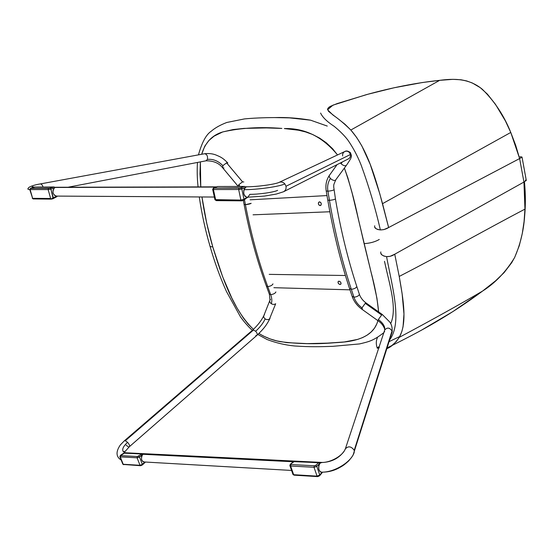 <?xml version="1.0" encoding="UTF-8"?>
<svg xmlns="http://www.w3.org/2000/svg" width="554" height="554" viewBox="0 0 554 554"><rect width="100%" height="100%" fill="white"/><g stroke="black" fill="none" stroke-linecap="round" stroke-linejoin="round"><path stroke-width="0.83" d="M384.497 261.315C389.51 284.659 397.502 308.523 390.688 323.619M284.313 128.556C304.873 128.022 322.608 136.817 337.531 154.94L332.615 148.735L326.341 142.821L319.637 138.105L312.678 134.511L305.586 131.928L298.454 130.211L284.313 128.556M344.394 168.104C349.865 183.665 354.38 200.029 357.953 217.189L364.103 243.635C370.017 243.275 375.086 241.883 379.289 239.46C375.086 241.883 370.017 243.275 364.103 243.635L371.055 272.132C375.037 286.958 377.558 300.213 378.617 311.895L376.935 298.246L372.884 279.784L352.275 193.644L347.884 177.903L344.394 168.104M327.269 126.077L310.559 120.17C298.211 118.092 286.342 117.226 274.95 117.58M209.869 245.651C209.703 246.44 210.659 246.821 212.743 246.807C208.013 230.63 204.412 214.01 201.947 196.961L206.725 223.234L212.743 246.807C210.659 246.821 209.703 246.44 209.869 245.651C205.264 229.931 201.732 213.699 199.281 196.947M200.763 186.899L200.382 161.893L199.959 173.914L200.763 186.899M201.684 154.275C205.167 142.537 212.161 135.1 222.673 131.956C240.658 127.863 260.387 126.686 281.875 128.424L266.391 127.919L243.989 128.403L233.165 129.546L222.673 131.956L214.128 136.125L209.003 140.384L204.779 146.159L201.684 154.275M338.667 342.476L334.214 342.767C315.822 344.339 297.74 343.951 279.957 341.603C272.679 340.281 265.664 337.573 258.926 333.473L263.455 336.063L270.158 338.923L276.744 340.89L286.937 342.649L307.2 343.625L327.407 343.134L344.269 341.97L357.711 339.394L362.628 337.573L367.136 335.149L371.118 332.068L374.449 328.252L376.935 323.633L377.876 320.634C373.728 336.555 356.506 341.458 338.667 342.476M253.434 329.36C233.075 309.638 222.272 277.873 212.743 246.807L222.66 276.785L231.807 298.01L237.119 308.149L243.268 317.885L248.095 324.028L253.434 329.36M336.998 117.926L344.997 124.269L350.821 130.031L439.661 80.337L422.259 82.546L394.129 87.754L367.801 94.27L337.026 103.633L330.364 106.347L328.626 107.469L327.539 109.055L328.55 111.354L335.059 116.534M374.816 227.182L375.834 228.546L377.738 229.494L380.363 229.931L383.804 229.626L388.631 227.535L382.537 203.664L510.774 132.454L505.373 120.869L495.456 104.297L487.409 94.138L480.297 87.684L472.264 82.962L466.648 80.932L461.039 79.776L452.881 79.34L439.661 80.337L350.821 130.031L356.707 137.537L361.859 145.944L370.245 164.434L379.809 193.81L388.631 227.535L519.624 158.562L515.705 145.377L510.774 132.454L382.537 203.664C375.314 177.882 367.565 149.22 350.821 130.031C344.408 123.75 338.439 118.729 332.899 114.983L327.587 109.782L332.947 105.149L365.848 94.81C391.463 87.664 416.068 82.837 439.661 80.337C453.733 78.536 468.802 78.086 482.347 89.298C494.646 101.403 504.119 115.786 510.774 132.454L519.624 158.562L521.916 157.225L521.016 156.768M421.206 330.329L452.93 311.556L482.548 291.085C458.574 305.115 430.832 320.524 399.316 337.324L396.158 341.693L391.159 346.16M388.617 347.767L387.426 348.39M380.833 251.911C380.224 254.217 382.128 255.789 386.554 256.613C389.663 256.696 392.391 255.893 394.739 254.21L523.939 182.051L524.95 209.135L524.95 195.604L523.939 182.051L394.739 254.21L399.226 276.439C450.457 249.937 487.506 228.712 524.95 209.135C524.631 226.461 521.162 242.652 514.528 257.707C505.774 272.007 495.117 283.136 482.548 291.085L495.574 280.823L504.098 272.623L511.702 262.686L514.777 257.208L519.278 245.678L522.242 233.719L524.077 221.503L524.95 209.135C487.506 228.712 450.457 249.937 399.226 276.439L402.142 293.842L403.963 314.056L403.056 326.673L401.844 331.541L399.316 337.324C430.832 320.524 458.574 305.115 482.548 291.085C467.998 301.937 452.639 312.124 436.469 321.652C421.047 330.863 401.615 340.758 387.094 347.912M526.286 180.382L523.939 182.051L519.624 158.562L388.631 227.535C386.304 229.065 383.548 229.862 380.363 229.931C375.383 208.2 368.964 186.566 361.111 165.016C357.51 155.923 353.085 147.599 347.843 140.044C344.422 135.591 339.872 131.021 334.194 126.34C326.978 121.624 322.449 117.192 320.6 113.058M380.363 229.931C375.944 229.28 374.068 227.895 374.726 225.769M386.858 348.66C390.895 347.192 395.05 343.411 399.316 337.324C407.377 322.684 403.367 299.949 399.226 276.439L394.739 254.21L389.981 256.377L386.554 256.613C392.744 289.133 402.37 322.56 389.594 339.997C402.37 322.567 392.751 289.133 386.554 256.613L383.922 256.066L382.004 254.985L380.951 253.455M379.338 347.677C376.519 348.66 376.491 348.265 379.255 346.492M389.081 341.631L399.753 336.527M524.153 220.797C525.663 207.882 525.76 194.876 524.437 181.774C525.76 194.876 525.663 207.882 524.153 220.797M519.984 156.782L522.02 157.052L519.624 158.562L523.939 182.051L526.293 180.479L525.289 180.126M377.509 337.407C376 340.71 375.903 344.214 377.212 347.919L378.791 347.884M294.264 461.544L290.739 464.037L290.795 464.536L314.312 465.776L315.579 465.422L318.765 462.756L293.855 461.524L319.049 462.694M290.227 464.917L290.4 464.134L293.433 461.697M319.277 462.936L318.765 462.756L315.704 465.332L316.784 466.323L319.769 463.504L318.827 462.763L319.582 463.075M315.704 465.332L314.312 465.776L314.014 467.285L316.784 466.323L315.704 465.332M290.393 464.134L289.846 465.499L290.628 466.032L314.014 467.285L314.312 465.776L290.933 464.55L290.628 466.032L290.933 464.55L290.393 464.134L294.126 461.461M293.495 461.634L318.903 462.687L319.769 463.137M316.452 466.572L314.014 467.285L317.054 476.135L319.755 475.013L322.04 472.202L319.755 475.013L316.784 466.323L319.755 475.013L319.159 475.512M321.23 472.216L319.575 471.087L318.813 469.224L318.744 466.156L319.429 464.086L316.784 466.323M318.806 475.713L317.054 476.135L314.014 467.285L290.628 466.032L293.662 474.702L317.054 476.135L317.636 476.62L319.727 475.657L322.49 472.25M318.121 476.405L293.662 474.702L292.872 474.286L293.662 474.702L290.628 466.032L289.991 465.838M345.087 449.668L345.218 449.017C348.21 445.776 351.208 446.205 354.228 450.312L354.228 452.237C351.631 462.098 333.065 473.185 320.731 472.091C318.204 469.73 318.003 466.731 320.136 463.102L322.186 462.431L320.136 463.102C318.003 466.731 318.204 469.73 320.731 472.091L321.777 472.188C318.799 471.447 318.017 468.746 319.429 464.086L319.845 463.248M319.748 475.623L319.755 475.013M294.569 474.972L293.662 474.702L294.264 475.173M318.869 476.163L318.495 476.329M124.456 453.13L120.543 455.623L137.434 456.517L141.956 454.003L124.027 453.11L142.26 453.955M123.84 453.158L120.516 455.256L119.851 456.579L120.28 456.891L120.64 455.637L120.28 456.891L137.073 457.791L137.434 456.517L137.073 457.791L139.476 456.974L138.638 456.143L139.476 456.974L142.336 455.118L142.724 454.633L141.956 454.003L137.434 456.517L120.64 455.637L120.523 455.256L123.736 453.262M123.826 453.165L124.318 453.061M142.517 454.225L141.956 454.003L142.724 454.633L142.717 454.273M142.357 464.356L144.857 462.008L142.357 464.356L139.476 456.974L142.357 464.356L140.017 465.298L142.357 464.356L142.371 464.951L145.377 462.126M144.005 462.008L142.655 461.42L141.533 459.453L141.554 456.863L142.336 455.118C140.702 459.037 141.45 461.33 144.58 461.994L144.49 462.001M142.856 454.363L139.476 456.974M139.158 457.175L137.073 457.791L140.017 465.298L137.073 457.791L120.28 456.891L123.203 464.266L140.017 465.298L140.619 465.713M122.753 463.927L119.879 456.738M141.997 465.145L141.09 465.54M140.578 465.72L140.017 465.298L123.203 464.266L123.826 464.674L122.981 464.231M122.794 464.1L119.934 456.794M124.151 464.508L140.418 465.699M243.234 200.409L241.634 200.846L240.886 200.084L215.679 199.869L216.427 200.624L215.679 199.869L213.415 189.523L238.67 189.516L239.127 188.09L213.872 188.125L213.415 189.523L213.934 188.104L240.761 187.806L241.814 188.914L245 187.73L245.408 187.023M217.764 186.525L213.802 187.854L217.549 186.525L244.453 186.456L239.127 188.09L238.67 189.516L245 187.73L243.788 190.368L243.802 193.644L245.02 196.282L246.973 197.259L243.982 199.295L246.973 197.259C243.469 195.576 242.811 192.397 245 187.73L245.443 187.287L244.612 186.435M247.347 197.723L247.499 197.238L247.347 197.723M244.785 186.525L245.526 187.058M217.32 186.573L217.701 186.511M241.814 188.914L243.982 199.295L241.814 188.914L240.761 187.806L244.453 186.456L217.549 186.525L213.934 188.104L217.216 186.629M241.489 189.039L238.67 189.516L213.415 189.523L212.653 189.239L213.622 187.875L217.611 186.511L244.508 186.435L245.567 187.134M213.934 188.104L239.183 188.069L213.934 188.104M238.67 189.516L240.886 200.084L243.982 199.295L240.886 200.084L238.67 189.516M241.842 200.763L240.886 200.084L214.89 199.634L215.679 199.869L213.415 189.523L212.736 189.44M247.603 197.238L243.774 200.195L243.982 199.295M35.02 187.037L30.816 188.166L34.791 187.037L54.029 186.989L48.62 188.367L48.143 189.572L50.636 198.491L51.439 199.135L50.636 198.491L32.631 198.339L33.441 198.976L32.631 198.339L30.124 189.579L48.143 189.572L48.62 188.367L30.602 188.395L30.124 189.579L30.664 188.374L50.061 188.131L50.878 189.059L54.313 188.069L54.846 187.46M53.281 198.567L56.917 196.656L57.117 196.088L56.889 196.677M50.587 189.156L48.143 189.572L50.878 189.059L53.191 198.644L53.322 197.826L56.536 196.109L53.322 197.826L50.878 189.059L50.061 188.131L54.209 186.975M30.733 188.173L34.957 187.023M54.624 187.37L54.091 186.975L54.798 187.688L54.029 186.989L34.791 187.037L30.602 188.235M29.757 189.53L32.631 198.339L50.636 198.491L48.143 189.572L30.124 189.579L29.715 189.413L30.726 188.173L34.639 187.072M50.878 189.059L54.313 188.069L53.032 190.292L53.073 193.055L54.417 195.278L56.536 196.109C52.734 194.683 51.993 192.003 54.313 188.069L54.985 187.508M30.664 188.374L48.683 188.346L30.664 188.374M53.052 198.692L57.297 196.095M51.944 198.297L53.322 197.826L51.944 198.297M32.631 198.339L30.124 189.579L29.715 189.51M53.198 198.644L51.674 199.066M33.614 198.928L51.293 199.135M142.454 454.259L293.329 461.766L142.454 454.259M126.284 452.819L124.47 453.068L126.222 452.805M392.017 330.953C389.607 327.469 387.135 327.192 384.608 330.129C387.135 327.192 389.607 327.469 392.017 330.953L391.983 332.642L392.017 330.953L354.228 450.312L392.017 330.953M128.383 446.815L126.111 445.222M252.389 330.295L253.455 330.032L252.382 330.309L124.318 440.852L125.315 440.742L253.455 330.032L255.643 331.257C260.075 327.179 263.254 323.058 265.179 318.903C266.779 319.845 268.226 319.859 269.514 318.952L275.677 303.744L269.514 318.952C268.226 319.859 266.779 319.845 265.179 318.903C263.794 317.83 263.385 316.639 263.946 315.337L264.487 314.686M381.658 315.011L382.419 314.596L381.658 315.011L365.259 303.35L381.658 315.011L378.382 319.519L381.658 315.011M366.076 302.983L365.259 303.35L366.076 302.983M349.65 288.835L352.129 296.293L353.951 297.207L351.333 289.306L349.512 288.44L351.333 289.306C342.164 261.703 334.865 232.05 329.429 200.347L327.92 191.213L326.223 190.985C325.302 185.126 326.348 179.939 329.346 175.424M267.727 286.612L266.322 285.926L267.755 286.612C258.413 261.135 250.969 233.83 245.422 204.696C248.254 204.384 250.159 203.927 251.156 203.332L245.394 204.696L244.453 199.731L245.422 204.696C250.969 233.83 258.413 261.135 267.755 286.612C270.574 286.183 272.312 285.275 272.977 283.89C272.291 285.296 270.546 286.203 267.755 286.612L270.677 294.659L267.727 286.612M269.272 293.952L270.705 294.659C273.489 294.264 275.227 293.357 275.906 291.93C275.241 293.343 273.51 294.257 270.705 294.659L269.265 293.966L266.453 286.286M327.767 200.084L329.429 200.347L327.76 200.091L326.244 191.123M244.106 204.495L245.394 204.696L244.099 204.502L243.338 200.444M337.074 164.642L329.512 175.189C328.91 176.006 329.221 177.1 330.454 178.471C332.31 180.161 333.965 180.756 335.419 180.272L346.395 165.355C349.657 160.591 351.201 157.98 351.021 157.516C351.721 156.47 351.437 154.774 350.17 152.426L350.62 153.022L350.17 152.426L349.498 152.641C348.175 151.221 346.631 150.84 344.879 151.491C346.105 150.577 347.87 150.882 350.17 152.426L349.498 152.641L350.405 154.524L349.498 152.641C348.182 151.228 346.652 150.847 344.907 151.477C343.127 152.405 342.379 153.908 342.663 155.972M223.961 167.973L222.694 167.848L222.826 165.653L226.593 162.855L242.569 181.864L226.593 162.855L222.826 165.653C218.29 160.937 213.151 158.846 207.411 159.393C207.895 156.2 206.981 154.31 204.675 153.728L204.488 153.763M283.523 191.767C285.559 190.59 286.39 188.755 286.002 186.262C286.39 188.734 285.573 190.562 283.558 191.746L276.273 194.073L264.48 196.074L247.25 197.231C244.342 196.725 243.248 194.205 243.968 189.676L245.9 187.01L245.498 187.01L246.585 186.781C256.689 186.857 274.611 184.44 279.015 182.432L279.105 182.377C281.259 181.58 283.17 182.079 284.846 183.88L286.002 186.262L350.405 154.524L286.002 186.262L284.846 183.88C283.184 182.093 281.287 181.587 279.147 182.356M40.117 183.963L204.655 153.728L40.31 183.928C41.446 183.97 42.367 184.994 43.074 187.003C42.36 184.994 41.446 183.963 40.31 183.928C34.203 184.835 27.949 187.065 28.337 188.367C27.326 188.969 27.804 189.385 29.771 189.593C27.804 189.385 27.326 188.969 28.337 188.367M277.623 190.341C274.168 192.217 258.877 194.426 249.875 194.329L247.97 196.995M245.332 186.788L247.202 186.781L245.9 187.01L243.968 189.676C257.215 189.773 279.936 186.525 284.846 183.88C279.936 186.525 257.215 189.773 243.968 189.676C243.248 194.239 244.356 196.753 247.285 197.231M54.687 187.46L215.88 187.079L54.687 187.46M32.201 187.017L33.171 186.767L32.201 187.017M205.88 160.84L207.411 159.393L205.88 160.84L68.024 187.238L205.88 160.84M40.31 183.928L204.655 153.728C206.981 154.303 207.895 156.193 207.411 159.393C213.151 158.846 218.29 160.937 222.826 165.653L222.729 167.869L238.262 186.456M283.558 191.746L348.355 158.929C350.003 157.959 350.689 156.498 350.405 154.524C350.689 156.512 349.996 157.98 348.327 158.943M341.077 163.714L342.261 162.01L341.077 163.714C342.968 165.424 344.636 166.041 346.091 165.577C344.636 166.041 342.968 165.424 341.077 163.714L340.433 162.938L341.077 163.714M238.774 184.704L242.569 181.864L238.774 184.704L238.289 186.456L238.774 184.704L240.076 186.449L238.774 184.704M243.802 181.954L242.569 181.864M326.216 190.992L327.885 191.213C327.137 186.282 327.996 182.031 330.454 178.471C329.228 177.114 328.917 176.027 329.498 175.203L329.838 174.946M335.745 180.022L335.419 180.272C333.965 180.756 332.31 180.161 330.454 178.471C327.996 182.031 327.137 186.282 327.885 191.213L327.92 191.213C330.973 190.881 332.975 190.41 333.917 189.807L333.91 189.814C332.947 190.417 330.946 190.881 327.92 191.213L329.464 200.347C332.49 200.029 334.484 199.558 335.44 198.928C334.512 199.551 332.518 200.029 329.464 200.347L329.429 200.347C334.865 232.05 342.164 261.703 351.333 289.306C354.352 288.925 356.174 287.976 356.804 286.466L356.804 286.487C356.146 287.99 354.325 288.932 351.333 289.306L353.951 297.207C356.935 296.847 358.75 295.905 359.401 294.375L356.804 286.487C347.857 259.314 340.738 230.125 335.44 198.928L333.681 186.67C334.201 184.946 332.559 186.933 335.731 180.036M269.978 300.067C269.41 301.376 269.833 302.581 271.252 303.668C272.159 301.258 271.979 298.253 270.705 294.659C271.979 298.253 272.159 301.258 271.252 303.668C272.893 304.631 274.368 304.652 275.677 303.744C274.368 304.652 272.893 304.631 271.252 303.668C269.833 302.581 269.41 301.376 269.978 300.067M362.427 308.633L361.727 309.104L361.997 307.83C358.113 304.977 355.433 301.438 353.951 297.207L352.129 296.314M359.262 293.959L359.401 294.354C358.777 295.891 356.963 296.84 353.951 297.207C355.433 301.438 358.113 304.977 361.997 307.83L365.259 303.35L361.997 307.83L361.734 309.104L377.946 320.683M269.403 294.319L270.006 300.012L270.518 299.409M269.77 300.614L263.974 315.288C263.372 316.604 263.773 317.809 265.179 318.903C263.254 323.058 260.075 327.179 255.643 331.257C257.174 332.975 257.582 334.353 256.862 335.399L255.775 335.669M378.057 320.759L378.382 319.519C383.236 323.217 385.307 326.756 384.608 330.129C385.307 326.756 383.236 323.217 378.382 319.519L378.057 320.759C381.339 322.954 383.583 325.8 384.788 329.305M270.033 318.321L269.514 318.952M392.038 332.448L392.246 331.334M384.58 331.811L384.483 330.724M270.006 318.37C265.816 326.839 261.924 330.447 256.876 335.392C257.575 334.339 257.167 332.961 255.643 331.257L253.455 330.032L125.315 440.742L127.593 442.334C129.304 444.294 129.906 445.755 129.387 446.704L129.331 446.753M321.819 472.181L320.731 472.091C331.978 473.04 348.819 463.92 353.244 454.599L354.027 452.687M391.768 333.12L391.983 332.642M354.228 452.237L354.228 450.312C351.208 446.205 348.21 445.776 345.218 449.017L345.087 449.696M256.876 335.392L129.387 446.704C129.913 445.769 129.317 444.308 127.593 442.334C123.092 446.448 121.707 449.613 123.438 451.829L125.633 452.791L123.438 451.829C121.707 449.613 123.092 446.448 127.593 442.334L125.315 440.742L124.325 440.846M124.318 440.852L120.37 444.904C116.042 451.205 115.938 456.004 120.059 459.28L121.236 460.076M322.386 462.5C332.144 461.96 339.547 457.95 344.602 450.478L345.218 449.017M320.17 205.589L320.801 205.347L320.17 205.589C318.176 204.668 317.844 203.436 319.187 201.891L319.457 201.843C321.459 202.75 321.791 203.983 320.461 205.534L319.298 205.319L318.439 204.17L318.391 202.75L319.457 201.843L320.607 202.328L321.292 203.623L321.112 204.98L320.17 205.589M250.076 199.814L326.998 195.569L250.076 199.814M329.859 211.76L253.053 214.814L329.859 211.76M340.052 284.493L341.077 283.613L340.052 284.493C338.286 283.863 337.705 282.838 338.293 281.418L339.006 281.176C340.772 281.806 341.354 282.831 340.772 284.25L339.45 284.347L338.369 283.426L338.016 281.875L338.729 281.197L339.914 281.48L340.876 282.561L341.042 283.8L340.052 284.493M269.202 274.368L345.412 275.504L269.202 274.368M349.983 289.832L273.87 287.692L349.983 289.832M310.559 120.17L289.423 117.87L274.41 117.58C262.707 117.663 252.728 118.106 244.473 118.916L226.808 122.469C220.25 124.975 215.049 127.898 211.199 131.256C206.171 134.539 201.926 142.413 198.457 154.871M197.48 162.447C196.961 170.12 197.162 178.277 198.076 186.906M210.049 246.288C214.44 261.786 219.896 276.834 226.42 291.446L240.422 316.77C244.633 322.781 250.422 328.785 252.368 330.316M257.859 334.498L267.035 339.498C275.906 342.878 285.123 345.045 294.68 345.994C310.946 347.046 319.381 346.762 332.719 346.34L359.574 343.923C368.916 341.631 373.05 340.994 383.832 332.663M386.9 348.535L390.016 346.929M522.02 157.052L526.293 180.479M289.957 465.81L292.851 474.086M317.442 476.606L294.257 475.173M292.99 474.459L294.036 475.159M142.856 454.377L142.101 453.941L123.84 453.151M122.856 464.162L123.57 464.654M241.489 200.846L216.434 200.624M212.688 189.413L214.897 199.482M216.275 200.617L214.952 199.717M34.708 187.051L54.091 186.975L54.978 187.529M33.254 198.969L32.257 198.27M344.602 450.478C340.807 457.147 328.841 463.033 321.32 462.396L125.322 452.777L123.59 451.6L125.017 451.545L129.387 446.704M345.495 448.435L384.483 330.696M321.777 472.188C327.961 472.181 333.633 470.796 338.785 468.04C342.213 466.094 343.459 465.685 348.584 461.004C352.836 456.004 352.649 455.679 353.244 454.599L392.114 332.019C392.668 325.129 389.995 322.712 389.774 322.054L382.308 314.52L365.945 302.886C362.773 300.524 360.592 297.685 359.401 294.375M279.105 182.377L344.879 151.491M216.503 186.857L54.791 187.266M214.363 197.037L56.127 196.088M33.898 187.28L32.194 186.781L34.293 187.169M222.403 167.481C218.761 163.008 213.332 160.778 206.102 160.798M204.675 153.728C209.031 153.25 212.909 153.721 216.316 155.134C220.063 156.83 222.202 157.26 227.812 162.959M244.127 204.627C249.639 233.525 257.035 260.622 266.322 285.926M327.795 200.229C333.176 231.634 340.419 261.031 349.512 288.419M352.268 296.722C354.061 301.66 357.171 305.753 361.603 309.014M263.752 315.835C261.308 320.773 257.541 325.579 252.444 330.246M143.597 461.939L291.577 470.45"/></g></svg>
